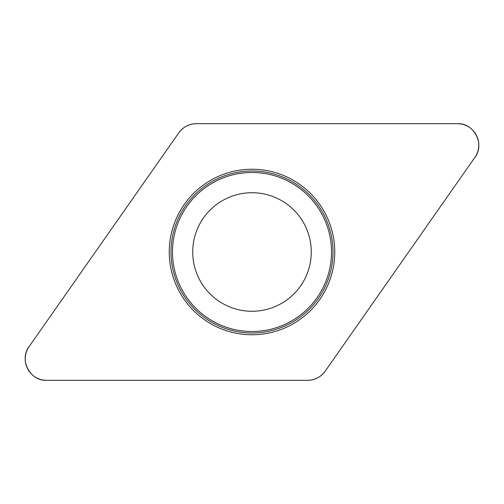<?xml version="1.0" encoding="UTF-8"?>
<svg xmlns="http://www.w3.org/2000/svg" width="504" height="504" viewBox="0 0 504 504"><rect width="100%" height="100%" fill="white"/><g stroke="black" fill="none" stroke-linecap="round" stroke-linejoin="round"><path stroke-width="0.76" d="M457.411 123.682L196.333 123.682A21.389 21.389 0 0 0 178.819 132.804L29.068 346.664A21.389 21.389 0 0 0 46.589 380.318L307.667 380.318A21.389 21.389 0 0 0 325.181 371.196L474.932 157.336A21.389 21.389 0 0 0 457.411 123.682M178.599 290.209A82.751 82.751 0 0 0 321.791 296.465A82.751 82.751 0 0 0 255.61 169.325A82.751 82.751 0 0 0 178.599 290.209M199.42 279.373A59.277 59.277 0 0 1 254.583 192.78A59.277 59.277 0 0 1 301.99 283.846A59.277 59.277 0 0 1 199.42 279.373M307.591 380.318C314.962 380.129 320.846 377.068 325.225 371.139L474.919 157.355C485.131 144.157 474.056 122.888 457.386 123.682L196.409 123.682C189.038 123.871 183.154 126.932 178.775 132.861L29.081 346.645C18.869 359.843 29.944 381.112 46.614 380.318L307.591 380.318M180.161 289.397A80.993 80.993 0 0 1 214.603 180.161A80.993 80.993 0 0 1 323.839 214.603A80.993 80.993 0 0 1 289.397 323.839A80.993 80.993 0 0 1 180.161 289.397M322.516 215.29A79.493 79.493 0 0 0 215.29 181.484A79.493 79.493 0 0 0 181.484 288.71A79.493 79.493 0 0 0 288.71 322.516A79.493 79.493 0 0 0 322.516 215.29"/></g></svg>
